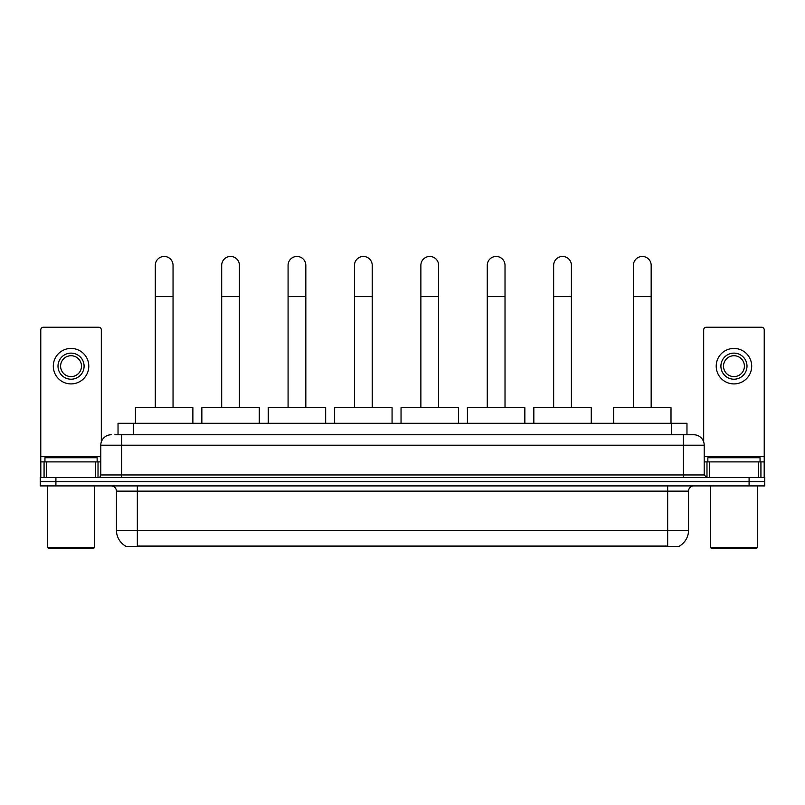 <?xml version="1.0" encoding="UTF-8"?>
<svg xmlns="http://www.w3.org/2000/svg" width="805" height="805" viewBox="0 0 805 805"><rect width="100%" height="100%" fill="white"/><g stroke="black" fill="none" stroke-linecap="round" stroke-linejoin="round"><path stroke-width="1.21" d="M118.033 434.76L118.033 423.279L686.967 423.279L686.967 434.76M679.672 545.951L679.672 546.464L125.328 546.464L125.328 545.951M125.489 546.042A18.274 18.274 0 0 1 116.453 530.284L137.333 530.284L137.333 546.042L667.667 546.042L667.667 530.284L688.547 530.284L688.547 491.131A5.222 5.222 0 0 1 693.759 485.908M116.453 530.284L116.453 491.131C116.151 487.961 114.411 486.22 111.241 485.908M679.511 546.042A18.274 18.274 0 0 0 688.547 530.284M55.907 477.556L764.75 477.556L764.75 481.732L40.25 481.732L40.25 485.908L55.907 485.908L55.907 481.732L40.25 481.732L40.25 477.556L55.907 477.556L55.907 481.732L764.75 481.732L764.75 485.908L55.907 485.908M115.135 434.76L693.759 434.76A10.435 10.435 0 0 1 704.204 445.195L704.204 474.95L706.81 477.556M114.894 434.76L121.676 434.76L121.676 445.195L100.796 445.195L100.796 474.95A2.606 2.606 0 0 1 98.19 477.556M111.241 434.76A10.435 10.435 0 0 0 100.796 445.195M704.204 445.195L683.324 445.195L683.324 434.76L693.759 434.76M95.453 477.556L95.453 461.899L46.64 461.899L46.64 477.556M101.319 441.935L101.319 329.839A2.606 2.606 0 0 0 98.713 327.233L43.379 327.233A2.606 2.606 0 0 0 40.773 329.839L40.773 461.899L46.64 461.899M95.453 461.899L100.796 461.899M40.773 477.556L40.773 461.899M71.051 353.123A13.051 13.051 0 0 0 58 366.174A13.051 13.051 0 0 0 71.051 379.215A13.051 13.051 0 0 0 84.092 366.174A13.051 13.051 0 0 0 71.051 353.123M71.051 355.73A10.435 10.435 0 0 0 60.606 366.174A10.435 10.435 0 0 0 71.051 376.609A10.435 10.435 0 0 0 81.486 366.174A10.435 10.435 0 0 0 71.051 355.73M71.051 383.915A17.75 17.75 0 0 0 88.791 366.174A17.75 17.75 0 0 0 71.051 348.424A17.75 17.75 0 0 0 53.301 366.174A17.75 17.75 0 0 0 71.051 383.915M93.491 548.547L48.602 548.547L47.555 547.501L94.537 547.501L93.491 548.547M47.555 485.908L47.555 547.501M94.537 485.908L94.537 547.501M97.143 461.899L97.143 457.723L44.949 457.723L44.949 461.899M155.295 407.612L155.295 265.328A8.875 8.875 0 0 1 164.17 256.453A8.875 8.875 0 0 1 173.045 265.328A8.875 8.875 0 0 0 164.17 256.453M173.045 407.612L173.045 265.328M192.878 423.279L192.878 407.612L135.461 407.612L135.461 423.279M221.687 407.612L221.687 265.328A8.875 8.875 0 0 1 230.562 256.453A8.875 8.875 0 0 1 239.437 265.328A8.875 8.875 0 0 0 230.562 256.453M239.437 407.612L239.437 265.328M259.27 423.279L259.27 407.612L201.854 407.612L201.854 423.279M288.079 407.612L288.079 265.328A8.875 8.875 0 0 1 296.954 256.453A8.875 8.875 0 0 1 305.83 265.328A8.875 8.875 0 0 0 296.954 256.453M305.83 407.612L305.83 265.328M325.663 423.279L325.663 407.612L268.246 407.612L268.246 423.279M354.482 407.612L354.482 265.328A8.875 8.875 0 0 1 363.357 256.453A8.875 8.875 0 0 1 372.222 265.328A8.875 8.875 0 0 0 363.357 256.453M372.222 407.612L372.222 265.328M392.065 423.279L392.065 407.612L334.639 407.612L334.639 423.279M420.874 407.612L420.874 265.328A8.875 8.875 0 0 1 429.749 256.453A8.875 8.875 0 0 1 438.624 265.328A8.875 8.875 0 0 0 429.749 256.453M438.624 407.612L438.624 265.328M458.458 423.279L458.458 407.612L401.041 407.612L401.041 423.279M487.267 407.612L487.267 265.328A8.875 8.875 0 0 1 496.142 256.453A8.875 8.875 0 0 1 505.017 265.328A8.875 8.875 0 0 0 496.142 256.453M505.017 407.612L505.017 265.328M524.85 423.279L524.85 407.612L467.433 407.612L467.433 423.279M553.659 407.612L553.659 265.328A8.875 8.875 0 0 1 562.534 256.453A8.875 8.875 0 0 1 571.409 265.328A8.875 8.875 0 0 0 562.534 256.453M571.409 407.612L571.409 265.328M591.242 423.279L591.242 407.612L533.826 407.612L533.826 423.279M633.424 407.612L633.424 265.328A8.875 8.875 0 0 1 642.299 256.453A8.875 8.875 0 0 1 651.165 265.328A8.875 8.875 0 0 0 642.299 256.453M651.165 407.612L651.165 265.328M671.008 423.279L671.008 407.612L613.591 407.612L613.591 423.279M758.36 477.556L758.36 461.899L709.547 461.899L709.547 477.556M758.36 461.899L764.227 461.899L764.227 329.839A2.606 2.606 0 0 0 761.621 327.233L706.287 327.233A2.606 2.606 0 0 0 703.681 329.839L703.681 441.935M704.204 461.899L709.547 461.899M764.227 461.899L764.227 477.556M733.949 353.123A13.051 13.051 0 0 0 720.908 366.174A13.051 13.051 0 0 0 733.949 379.215A13.051 13.051 0 0 0 747 366.174A13.051 13.051 0 0 0 733.949 353.123M733.949 355.73A10.435 10.435 0 0 0 723.514 366.174A10.435 10.435 0 0 0 733.949 376.609A10.435 10.435 0 0 0 744.394 366.174A10.435 10.435 0 0 0 733.949 355.73M733.949 383.915A17.75 17.75 0 0 0 751.699 366.174A17.75 17.75 0 0 0 733.949 348.424A17.75 17.75 0 0 0 716.209 366.174A17.75 17.75 0 0 0 733.949 383.915M756.398 548.547L711.509 548.547L710.463 547.501L757.445 547.501L756.398 548.547M710.463 485.908L710.463 547.501M757.445 485.908L757.445 547.501M760.051 461.899L760.051 457.723L707.857 457.723L707.857 461.899M665.574 546.464L665.574 545.951M139.426 546.464L139.426 545.951M133.69 434.76L133.69 423.279M671.31 434.76L671.31 423.279M667.667 485.908L667.667 491.131L116.453 491.131M688.547 491.131L667.667 491.131L667.667 530.284L137.333 530.284L137.333 485.908M749.093 485.908L749.093 477.556M121.676 477.556L121.676 474.95L704.204 474.95M100.796 474.95L121.676 474.95L121.676 445.195L683.324 445.195L683.324 477.556M100.796 456.677L40.773 456.677M98.019 461.899L98.019 477.556M40.814 461.899L40.814 477.556M44.074 477.556L44.074 461.899M155.295 296.643L173.045 296.643M221.687 296.643L239.437 296.643M288.079 296.643L305.83 296.643M354.482 296.643L372.222 296.643M420.874 296.643L438.624 296.643M487.267 296.643L505.017 296.643M553.659 296.643L571.409 296.643M633.424 296.643L651.165 296.643M764.227 456.677L704.204 456.677M764.187 477.556L764.187 461.899M760.926 461.899L760.926 477.556M706.981 477.556L706.981 461.899"/></g></svg>
